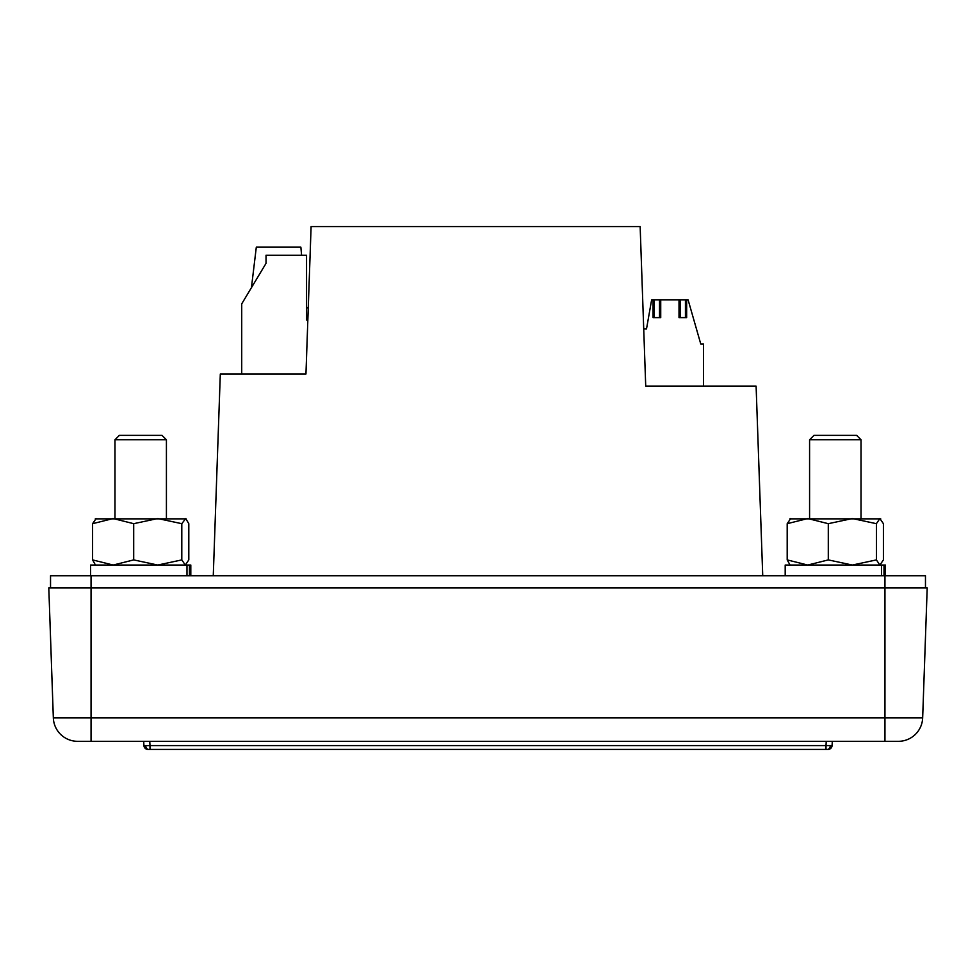 <?xml version="1.0" encoding="UTF-8"?>
<svg xmlns="http://www.w3.org/2000/svg" width="976" height="976" viewBox="0 0 976 976"><rect width="100%" height="100%" fill="white"/><g stroke="black" fill="none" stroke-linecap="round" stroke-linejoin="round"><path stroke-width="1.46" d="M885.403 575.73L885.403 565.043L884.012 565.043L884.012 575.73M884.012 565.043L785.192 565.043L785.192 575.73M881.584 575.73L881.584 565.043M925.468 587.881L925.468 575.73L884.951 575.73L884.951 587.881L48.8 587.881L53.338 717.872A24.302 24.302 0 0 0 77.629 741.321L898.371 741.321L884.951 741.321L884.951 717.872L91.049 717.872L91.049 741.321L77.629 741.321M48.8 587.881L53.338 717.872L91.049 717.872L91.049 575.73L884.951 575.73M91.049 575.73L50.532 575.73L50.532 587.881M213.268 575.73L220.308 374.015L305.952 374.015L311.1 226.578L640.146 226.578L645.722 386.167L756.107 386.167L762.732 575.73M308.221 309.209L307.843 320.067L306.537 320.067L306.537 255.248L266.033 255.248L266.033 263.349L241.719 303.865L241.719 374.015L237.668 374.015M706.734 386.167L703.489 386.167L703.489 343.967L700.756 343.967L688.092 299.815L685.433 299.815L685.433 317.627M813.96 435.381L809.58 439.761L813.96 435.381L856.635 435.381L861.015 439.761L809.58 439.761L809.58 518.549M856.635 435.381L861.015 439.761L861.015 518.549M185.721 518.549L188.807 523.685L188.807 559.907L185.306 565.043L181.804 559.907L181.804 523.685L185.721 518.549M95.282 564.738L92.598 559.907L113.155 565.043L133.7 559.907L157.746 565.043L181.804 559.907M95.282 518.854L186.123 518.854M96.099 518.549L92.598 523.685L113.155 518.549L133.7 523.685L157.746 518.549L181.804 523.685M133.7 523.685L133.7 559.907M92.598 523.685L92.598 559.907M190.808 575.73L190.808 565.043L189.417 565.043L189.417 575.73M189.417 565.043L90.597 565.043L90.597 575.73M186.989 575.73L186.989 565.043M251.442 287.664L256.31 247.148L300.864 247.148L301.596 255.248M306.537 307.916L308.27 307.916M143.923 745.591L145.705 745.676A4.05 2.867 90 0 0 148.559 749.422L147.974 749.422A4.05 4.05 0 0 1 143.923 745.591L143.704 741.321M145.705 745.676L149.987 745.591L149.767 741.321M148.559 749.422L826.013 749.422L826.013 745.591L832.077 745.591L832.296 741.321M898.371 741.321A24.302 24.302 0 0 0 922.662 717.872L927.2 587.881L884.951 587.881L884.951 717.872L922.662 717.872M149.987 749.422L149.987 745.591L826.013 745.591L826.233 741.321M826.013 749.422L828.026 749.422A4.05 4.05 0 0 0 832.077 745.591M162.04 435.381L166.42 439.761L162.04 435.381L119.365 435.381L114.985 439.761L114.985 518.549M166.42 518.549L166.42 439.761L114.985 439.761L119.365 435.381M789.877 564.738L787.193 559.907L807.75 565.043L828.295 559.907L852.341 565.043L876.399 559.907L876.399 523.685L879.901 518.549L883.402 523.685L883.402 559.907L879.901 565.043L876.399 559.907M789.865 518.854L880.718 518.854M790.694 518.549L787.193 523.685L807.75 518.549L828.295 523.685L852.341 518.549L876.399 523.685M828.295 523.685L828.295 559.907M787.193 523.685L787.193 559.907M659.508 317.627L659.508 299.815L651.639 299.815L646.502 328.973L643.721 328.973M654.14 299.815L654.31 317.627M680.065 299.815L659.508 299.815M680.235 317.627L680.235 299.815L685.433 299.815M686.653 299.815L686.653 317.627L679.015 317.627L679.015 299.815M660.728 299.815L660.728 317.627L653.09 317.627L653.09 299.815M830.295 745.676A4.05 2.867 90 0 1 827.441 749.422"/></g></svg>
